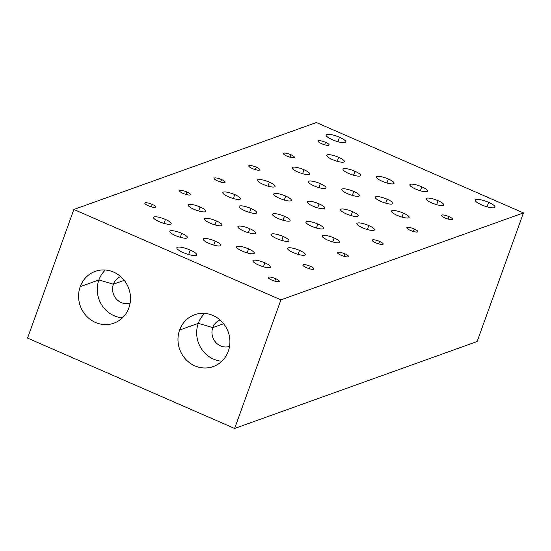 <?xml version="1.0" encoding="UTF-8"?>
<svg xmlns="http://www.w3.org/2000/svg" width="551" height="551" viewBox="0 0 551 551"><rect width="100%" height="100%" fill="white"/><g stroke="black" fill="none" stroke-linecap="round" stroke-linejoin="round"><path stroke-width="0.83" d="M27.55 338.087L234.63 428.471L477.145 341.53L523.45 212.913L477.145 341.53L234.63 428.471L280.934 299.854L234.63 428.471L27.55 338.087L73.855 209.47L27.55 338.087M316.37 122.529L523.45 212.913L280.934 299.854L73.855 209.47L316.37 122.529L73.855 209.47L280.934 299.854L523.45 212.913L316.37 122.529M80.212 286.658A27.529 25.759 70.3 0 1 113.609 272.091A27.529 25.759 70.3 0 1 128.879 307.899A27.529 25.759 70.3 0 1 95.475 322.466A27.529 25.759 70.3 0 1 80.212 286.658L98.898 279.956A27.529 25.759 -109.7 0 0 122.46 317.844A27.529 25.759 70.3 0 1 98.898 279.956L113.389 284.226L124.23 280.342L113.389 284.226A14.057 13.155 -109.7 0 0 116.323 298.973A14.057 13.155 -109.7 0 0 130.139 303.029A14.057 13.155 70.3 0 1 116.323 298.973A14.057 13.155 70.3 0 1 113.389 284.226L98.898 279.956A27.529 25.759 70.3 0 1 105.31 270.011A27.529 25.759 -109.7 0 0 98.898 279.956L80.212 286.658A27.529 25.759 -109.7 0 0 86.266 315.861A27.529 25.759 -109.7 0 0 113.837 323.196A27.529 25.759 -109.7 0 0 128.879 307.899A27.529 25.759 -109.7 0 0 122.818 278.689A27.529 25.759 -109.7 0 0 95.254 271.361A27.529 25.759 -109.7 0 0 80.212 286.658M179.612 330.042A27.529 25.759 70.3 0 1 213.01 315.475A27.529 25.759 70.3 0 1 228.272 351.283A27.529 25.759 70.3 0 1 194.875 365.85A27.529 25.759 70.3 0 1 179.612 330.042L198.298 323.341A27.529 25.759 -109.7 0 0 221.86 361.229A27.529 25.759 70.3 0 1 198.298 323.341L212.789 327.611L223.63 323.726L212.789 327.611A14.057 13.155 -109.7 0 0 215.723 342.35A14.057 13.155 -109.7 0 0 229.533 346.414A14.057 13.155 70.3 0 1 215.723 342.35A14.057 13.155 70.3 0 1 212.789 327.611L198.298 323.341A27.529 25.759 70.3 0 1 204.71 313.395A27.529 25.759 -109.7 0 0 198.298 323.341L179.612 330.042A27.529 25.759 -109.7 0 0 185.666 359.245A27.529 25.759 -109.7 0 0 213.23 366.573A27.529 25.759 -109.7 0 0 228.272 351.283A27.529 25.759 -109.7 0 0 222.218 322.073A27.529 25.759 -109.7 0 0 194.655 314.745A27.529 25.759 -109.7 0 0 179.612 330.042M488.62 202.355A10.545 2.459 -160.2 0 1 494.433 207.679A10.545 2.459 -160.2 0 1 481.615 204.862A10.545 2.459 -160.2 0 1 475.795 199.545A10.545 2.459 -160.2 0 1 488.62 202.355L487.015 206.811L488.62 202.355A10.545 2.459 19.8 0 0 475.196 200.041A10.545 2.459 19.8 0 0 481.615 204.862A10.545 2.459 19.8 0 0 495.039 207.183A10.545 2.459 19.8 0 0 488.62 202.355M339.519 137.275A10.545 2.459 -160.2 0 1 345.339 142.599A10.545 2.459 -160.2 0 1 332.515 139.789A10.545 2.459 -160.2 0 1 326.702 134.465A10.545 2.459 -160.2 0 1 339.519 137.275L337.915 141.738L339.519 137.275A10.545 2.459 19.8 0 0 326.096 134.961A10.545 2.459 19.8 0 0 332.515 139.789A10.545 2.459 19.8 0 0 345.938 142.103A10.545 2.459 19.8 0 0 339.519 137.275M190.24 250.058A10.545 2.459 -160.2 0 1 196.06 255.375A10.545 2.459 -160.2 0 1 183.235 252.565A10.545 2.459 -160.2 0 1 177.422 247.241A10.545 2.459 -160.2 0 1 190.24 250.058L188.635 254.514L190.24 250.058A10.545 2.459 19.8 0 0 176.816 247.736A10.545 2.459 19.8 0 0 183.235 252.565A10.545 2.459 19.8 0 0 196.659 254.879A10.545 2.459 19.8 0 0 190.24 250.058M438.079 200.716A9.374 2.19 -160.2 0 1 443.245 205.447A9.374 2.19 -160.2 0 1 431.853 202.947A9.374 2.19 -160.2 0 1 426.681 198.215A9.374 2.19 -160.2 0 1 438.079 200.716L436.654 204.676L438.079 200.716A9.374 2.19 19.8 0 0 426.143 198.656A9.374 2.19 19.8 0 0 431.853 202.947A9.374 2.19 19.8 0 0 443.782 205.006A9.374 2.19 19.8 0 0 438.079 200.716M388.379 179.027A9.374 2.19 -160.2 0 1 393.545 183.758A9.374 2.19 -160.2 0 1 382.153 181.258A9.374 2.19 -160.2 0 1 376.98 176.527A9.374 2.19 -160.2 0 1 388.379 179.027L386.954 182.987L388.379 179.027A9.374 2.19 19.8 0 0 376.45 176.967A9.374 2.19 19.8 0 0 382.153 181.258A9.374 2.19 19.8 0 0 394.082 183.318A9.374 2.19 19.8 0 0 388.379 179.027M338.679 157.331A9.374 2.19 -160.2 0 1 343.852 162.063A9.374 2.19 -160.2 0 1 332.453 159.57A9.374 2.19 -160.2 0 1 327.28 154.838A9.374 2.19 -160.2 0 1 338.679 157.331L337.253 161.298L338.679 157.331A9.374 2.19 19.8 0 0 326.75 155.279A9.374 2.19 19.8 0 0 332.453 159.57A9.374 2.19 19.8 0 0 344.382 161.622A9.374 2.19 19.8 0 0 338.679 157.331M421.79 186.803A9.374 2.19 -160.2 0 1 426.963 191.534A9.374 2.19 -160.2 0 1 415.564 189.034A9.374 2.19 -160.2 0 1 410.399 184.303A9.374 2.19 -160.2 0 1 421.79 186.803L420.365 190.763L421.79 186.803A9.374 2.19 19.8 0 0 409.861 184.743A9.374 2.19 19.8 0 0 415.564 189.034A9.374 2.19 19.8 0 0 427.493 191.094A9.374 2.19 19.8 0 0 421.79 186.803M354.968 171.251A9.374 2.19 -160.2 0 1 360.134 175.983A9.374 2.19 -160.2 0 1 348.735 173.482A9.374 2.19 -160.2 0 1 343.569 168.751A9.374 2.19 -160.2 0 1 354.968 171.251L353.542 175.211L354.968 171.251A9.374 2.19 19.8 0 0 343.032 169.191A9.374 2.19 19.8 0 0 348.735 173.482A9.374 2.19 19.8 0 0 360.671 175.542A9.374 2.19 19.8 0 0 354.968 171.251M304.035 169.756A9.374 2.19 -160.2 0 1 309.201 174.488A9.374 2.19 -160.2 0 1 297.809 171.988A9.374 2.19 -160.2 0 1 292.636 167.256A9.374 2.19 -160.2 0 1 304.035 169.756L302.609 173.717L304.035 169.756A9.374 2.19 19.8 0 0 292.106 167.697A9.374 2.19 19.8 0 0 297.809 171.988A9.374 2.19 19.8 0 0 309.738 174.047A9.374 2.19 19.8 0 0 304.035 169.756M269.391 182.174A9.374 2.19 -160.2 0 1 274.556 186.906A9.374 2.19 -160.2 0 1 263.164 184.406A9.374 2.19 -160.2 0 1 257.992 179.674A9.374 2.19 -160.2 0 1 269.391 182.174L267.965 186.135L269.391 182.174A9.374 2.19 19.8 0 0 257.455 180.115A9.374 2.19 19.8 0 0 263.164 184.406A9.374 2.19 19.8 0 0 275.094 186.465A9.374 2.19 19.8 0 0 269.391 182.174M234.747 194.593A9.374 2.19 -160.2 0 1 239.912 199.324A9.374 2.19 -160.2 0 1 228.513 196.824A9.374 2.19 -160.2 0 1 223.348 192.092A9.374 2.19 -160.2 0 1 234.747 194.593L233.321 198.553L234.747 194.593A9.374 2.19 19.8 0 0 222.811 192.533A9.374 2.19 19.8 0 0 228.513 196.824A9.374 2.19 19.8 0 0 240.45 198.883A9.374 2.19 19.8 0 0 234.747 194.593M353.735 191.445A9.374 2.19 -160.2 0 1 358.901 196.177A9.374 2.19 -160.2 0 1 347.509 193.676A9.374 2.19 -160.2 0 1 342.336 188.945A9.374 2.19 -160.2 0 1 353.735 191.445L352.309 195.405L353.735 191.445A9.374 2.19 19.8 0 0 341.799 189.386A9.374 2.19 19.8 0 0 347.509 193.676A9.374 2.19 19.8 0 0 359.438 195.736A9.374 2.19 19.8 0 0 353.735 191.445M352.502 211.639A9.374 2.19 -160.2 0 1 357.675 216.371A9.374 2.19 -160.2 0 1 346.276 213.871A9.374 2.19 -160.2 0 1 341.103 209.139A9.374 2.19 -160.2 0 1 352.502 211.639L351.077 215.599L352.502 211.639A9.374 2.19 19.8 0 0 340.573 209.58A9.374 2.19 19.8 0 0 346.276 213.871A9.374 2.19 19.8 0 0 358.205 215.93A9.374 2.19 19.8 0 0 352.502 211.639M299.496 250.395A9.374 2.19 -160.2 0 1 304.669 255.127A9.374 2.19 -160.2 0 1 293.27 252.627A9.374 2.19 -160.2 0 1 288.104 247.895A9.374 2.19 -160.2 0 1 299.496 250.395L298.07 254.355L299.496 250.395A9.374 2.19 19.8 0 0 287.567 248.336A9.374 2.19 19.8 0 0 293.27 252.627A9.374 2.19 19.8 0 0 305.206 254.686A9.374 2.19 19.8 0 0 299.496 250.395M264.852 262.813A9.374 2.19 -160.2 0 1 270.024 267.545A9.374 2.19 -160.2 0 1 258.626 265.045A9.374 2.19 -160.2 0 1 253.46 260.313A9.374 2.19 -160.2 0 1 264.852 262.813L263.426 266.774L264.852 262.813A9.374 2.19 19.8 0 0 252.923 260.754A9.374 2.19 19.8 0 0 258.626 265.045A9.374 2.19 19.8 0 0 270.555 267.104A9.374 2.19 19.8 0 0 264.852 262.813M200.103 207.011A9.374 2.19 -160.2 0 1 205.268 211.742A9.374 2.19 -160.2 0 1 193.869 209.242A9.374 2.19 -160.2 0 1 188.704 204.511A9.374 2.19 -160.2 0 1 200.103 207.011L198.677 210.971L200.103 207.011A9.374 2.19 19.8 0 0 188.166 204.951A9.374 2.19 19.8 0 0 193.869 209.242A9.374 2.19 19.8 0 0 205.805 211.302A9.374 2.19 19.8 0 0 200.103 207.011M249.803 228.706A9.374 2.19 -160.2 0 1 254.968 233.438A9.374 2.19 -160.2 0 1 243.57 230.938A9.374 2.19 -160.2 0 1 238.404 226.206A9.374 2.19 -160.2 0 1 249.803 228.706L248.37 232.667L249.803 228.706A9.374 2.19 19.8 0 0 237.867 226.647A9.374 2.19 19.8 0 0 243.57 230.938A9.374 2.19 19.8 0 0 255.506 232.997A9.374 2.19 19.8 0 0 249.803 228.706M285.673 196.087A9.374 2.19 -160.2 0 1 290.845 200.819A9.374 2.19 -160.2 0 1 279.447 198.319A9.374 2.19 -160.2 0 1 274.281 193.587A9.374 2.19 -160.2 0 1 285.673 196.087L284.247 200.047L285.673 196.087A9.374 2.19 19.8 0 0 273.744 194.028A9.374 2.19 19.8 0 0 279.447 198.319A9.374 2.19 19.8 0 0 291.383 200.378A9.374 2.19 19.8 0 0 285.673 196.087M283.214 236.482A9.374 2.19 -160.2 0 1 288.38 241.214A9.374 2.19 -160.2 0 1 276.988 238.714A9.374 2.19 -160.2 0 1 271.815 233.982A9.374 2.19 -160.2 0 1 283.214 236.482L281.788 240.443L283.214 236.482A9.374 2.19 19.8 0 0 271.278 234.423A9.374 2.19 19.8 0 0 276.988 238.714A9.374 2.19 19.8 0 0 288.917 240.773A9.374 2.19 19.8 0 0 283.214 236.482M248.57 248.9A9.374 2.19 -160.2 0 1 253.735 253.632A9.374 2.19 -160.2 0 1 242.337 251.132A9.374 2.19 -160.2 0 1 237.171 246.4A9.374 2.19 -160.2 0 1 248.57 248.9L247.144 252.861L248.57 248.9A9.374 2.19 19.8 0 0 236.634 246.841A9.374 2.19 19.8 0 0 242.337 251.132A9.374 2.19 19.8 0 0 254.273 253.191A9.374 2.19 19.8 0 0 248.57 248.9M165.458 219.429A9.374 2.19 -160.2 0 1 170.624 224.161A9.374 2.19 -160.2 0 1 159.225 221.667A9.374 2.19 -160.2 0 1 154.06 216.936A9.374 2.19 -160.2 0 1 165.458 219.429L164.026 223.396L165.458 219.429A9.374 2.19 19.8 0 0 153.522 217.376A9.374 2.19 19.8 0 0 159.225 221.667A9.374 2.19 19.8 0 0 171.161 223.72A9.374 2.19 19.8 0 0 165.458 219.429M403.435 213.134A9.374 2.19 -160.2 0 1 408.601 217.865A9.374 2.19 -160.2 0 1 397.202 215.372A9.374 2.19 -160.2 0 1 392.036 210.64A9.374 2.19 -160.2 0 1 403.435 213.134L402.01 217.101L403.435 213.134A9.374 2.19 19.8 0 0 391.499 211.081A9.374 2.19 19.8 0 0 397.202 215.372A9.374 2.19 19.8 0 0 409.138 217.431A9.374 2.19 19.8 0 0 403.435 213.134M251.029 208.505A9.374 2.19 -160.2 0 1 256.201 213.237A9.374 2.19 -160.2 0 1 244.802 210.744A9.374 2.19 -160.2 0 1 239.637 206.012A9.374 2.19 -160.2 0 1 251.029 208.505L249.603 212.472L251.029 208.505A9.374 2.19 19.8 0 0 239.1 206.453A9.374 2.19 19.8 0 0 244.802 210.744A9.374 2.19 19.8 0 0 256.732 212.796A9.374 2.19 19.8 0 0 251.029 208.505M319.091 203.863A9.374 2.19 -160.2 0 1 324.257 208.595A9.374 2.19 -160.2 0 1 312.858 206.095A9.374 2.19 -160.2 0 1 307.692 201.363A9.374 2.19 -160.2 0 1 319.091 203.863L317.665 207.823L319.091 203.863A9.374 2.19 19.8 0 0 307.155 201.804A9.374 2.19 19.8 0 0 312.858 206.095A9.374 2.19 19.8 0 0 324.794 208.154A9.374 2.19 19.8 0 0 319.091 203.863M334.147 237.977A9.374 2.19 -160.2 0 1 339.313 242.709A9.374 2.19 -160.2 0 1 327.914 240.208A9.374 2.19 -160.2 0 1 322.748 235.477A9.374 2.19 -160.2 0 1 334.147 237.977L332.714 241.937L334.147 237.977A9.374 2.19 19.8 0 0 322.211 235.918A9.374 2.19 19.8 0 0 327.914 240.208A9.374 2.19 19.8 0 0 339.85 242.268A9.374 2.19 19.8 0 0 334.147 237.977M317.858 224.057A9.374 2.19 -160.2 0 1 323.024 228.789A9.374 2.19 -160.2 0 1 311.632 226.296A9.374 2.19 -160.2 0 1 306.459 221.564A9.374 2.19 -160.2 0 1 317.858 224.057L316.432 228.024L317.858 224.057A9.374 2.19 19.8 0 0 305.929 222.005A9.374 2.19 19.8 0 0 311.632 226.296A9.374 2.19 19.8 0 0 323.561 228.348A9.374 2.19 19.8 0 0 317.858 224.057M320.324 183.669A9.374 2.19 -160.2 0 1 325.489 188.401A9.374 2.19 -160.2 0 1 314.091 185.901A9.374 2.19 -160.2 0 1 308.925 181.169A9.374 2.19 -160.2 0 1 320.324 183.669L318.891 187.629L320.324 183.669A9.374 2.19 19.8 0 0 308.388 181.61A9.374 2.19 19.8 0 0 314.091 185.901A9.374 2.19 19.8 0 0 326.027 187.96A9.374 2.19 19.8 0 0 320.324 183.669M387.146 199.221A9.374 2.19 -160.2 0 1 392.319 203.953A9.374 2.19 -160.2 0 1 380.92 201.452A9.374 2.19 -160.2 0 1 375.748 196.721A9.374 2.19 -160.2 0 1 387.146 199.221L385.721 203.181L387.146 199.221A9.374 2.19 19.8 0 0 375.217 197.162A9.374 2.19 19.8 0 0 380.92 201.452A9.374 2.19 19.8 0 0 392.849 203.512A9.374 2.19 19.8 0 0 387.146 199.221M284.447 216.281A9.374 2.19 -160.2 0 1 289.612 221.013A9.374 2.19 -160.2 0 1 278.214 218.52A9.374 2.19 -160.2 0 1 273.048 213.788A9.374 2.19 -160.2 0 1 284.447 216.281L283.021 220.248L284.447 216.281A9.374 2.19 19.8 0 0 272.511 214.229A9.374 2.19 19.8 0 0 278.214 218.52A9.374 2.19 19.8 0 0 290.15 220.572A9.374 2.19 19.8 0 0 284.447 216.281M216.385 220.93A9.374 2.19 -160.2 0 1 221.557 225.662A9.374 2.19 -160.2 0 1 210.158 223.162A9.374 2.19 -160.2 0 1 204.986 218.43A9.374 2.19 -160.2 0 1 216.385 220.93L214.959 224.891L216.385 220.93A9.374 2.19 19.8 0 0 204.455 218.871A9.374 2.19 19.8 0 0 210.158 223.162A9.374 2.19 19.8 0 0 222.087 225.221A9.374 2.19 19.8 0 0 216.385 220.93M368.791 225.559A9.374 2.19 -160.2 0 1 373.957 230.29A9.374 2.19 -160.2 0 1 362.558 227.79A9.374 2.19 -160.2 0 1 357.392 223.059A9.374 2.19 -160.2 0 1 368.791 225.559L367.365 229.519L368.791 225.559A9.374 2.19 19.8 0 0 356.855 223.499A9.374 2.19 19.8 0 0 362.558 227.79A9.374 2.19 19.8 0 0 374.494 229.85A9.374 2.19 19.8 0 0 368.791 225.559M215.152 241.124A9.374 2.19 -160.2 0 1 220.324 245.856A9.374 2.19 -160.2 0 1 208.925 243.356A9.374 2.19 -160.2 0 1 203.76 238.624A9.374 2.19 -160.2 0 1 215.152 241.124L213.726 245.085L215.152 241.124A9.374 2.19 19.8 0 0 203.223 239.065A9.374 2.19 19.8 0 0 208.925 243.356A9.374 2.19 19.8 0 0 220.861 245.415A9.374 2.19 19.8 0 0 215.152 241.124M181.74 233.349A9.374 2.19 -160.2 0 1 186.913 238.08A9.374 2.19 -160.2 0 1 175.514 235.58A9.374 2.19 -160.2 0 1 170.342 230.848A9.374 2.19 -160.2 0 1 181.74 233.349L180.315 237.309L181.74 233.349A9.374 2.19 19.8 0 0 169.811 231.289A9.374 2.19 19.8 0 0 175.514 235.58A9.374 2.19 19.8 0 0 187.443 237.639A9.374 2.19 19.8 0 0 181.74 233.349M325.51 142.303A5.854 1.371 -160.2 0 1 328.74 145.257A5.854 1.371 -160.2 0 1 321.619 143.694A5.854 1.371 -160.2 0 1 318.382 140.739A5.854 1.371 -160.2 0 1 325.51 142.303L324.615 144.775L325.51 142.303A5.854 1.371 19.8 0 0 318.051 141.015A5.854 1.371 19.8 0 0 321.619 143.694A5.854 1.371 19.8 0 0 329.071 144.982A5.854 1.371 19.8 0 0 325.51 142.303M448.913 216.584A5.854 1.371 -160.2 0 1 452.144 219.546A5.854 1.371 -160.2 0 1 445.022 217.982A5.854 1.371 -160.2 0 1 441.792 215.028A5.854 1.371 -160.2 0 1 448.913 216.584L448.025 219.064L448.913 216.584A5.854 1.371 19.8 0 0 441.454 215.303A5.854 1.371 19.8 0 0 445.022 217.982A5.854 1.371 19.8 0 0 452.481 219.27A5.854 1.371 19.8 0 0 448.913 216.584M414.269 229.009A5.854 1.371 -160.2 0 1 417.5 231.964A5.854 1.371 -160.2 0 1 410.378 230.401A5.854 1.371 -160.2 0 1 407.148 227.446A5.854 1.371 -160.2 0 1 414.269 229.009L413.381 231.482L414.269 229.009A5.854 1.371 19.8 0 0 406.81 227.721A5.854 1.371 19.8 0 0 410.378 230.401A5.854 1.371 19.8 0 0 417.837 231.689A5.854 1.371 19.8 0 0 414.269 229.009M379.625 241.428A5.854 1.371 -160.2 0 1 382.855 244.382A5.854 1.371 -160.2 0 1 375.734 242.819A5.854 1.371 -160.2 0 1 372.504 239.864A5.854 1.371 -160.2 0 1 379.625 241.428L378.73 243.9L379.625 241.428A5.854 1.371 19.8 0 0 372.166 240.14A5.854 1.371 19.8 0 0 375.734 242.819A5.854 1.371 19.8 0 0 383.193 244.107A5.854 1.371 19.8 0 0 379.625 241.428M344.981 253.846A5.854 1.371 -160.2 0 1 348.211 256.8A5.854 1.371 -160.2 0 1 341.09 255.244A5.854 1.371 -160.2 0 1 337.859 252.282A5.854 1.371 -160.2 0 1 344.981 253.846L344.086 256.318L344.981 253.846A5.854 1.371 19.8 0 0 337.522 252.558A5.854 1.371 19.8 0 0 341.09 255.244A5.854 1.371 19.8 0 0 348.542 256.525A5.854 1.371 19.8 0 0 344.981 253.846M310.337 266.264A5.854 1.371 -160.2 0 1 313.567 269.225A5.854 1.371 -160.2 0 1 306.446 267.662A5.854 1.371 -160.2 0 1 303.208 264.7A5.854 1.371 -160.2 0 1 310.337 266.264L309.442 268.743L310.337 266.264A5.854 1.371 19.8 0 0 302.878 264.976A5.854 1.371 19.8 0 0 306.446 267.662A5.854 1.371 19.8 0 0 313.898 268.95A5.854 1.371 19.8 0 0 310.337 266.264M275.693 278.682A5.854 1.371 -160.2 0 1 278.923 281.644A5.854 1.371 -160.2 0 1 271.795 280.08A5.854 1.371 -160.2 0 1 268.564 277.125A5.854 1.371 -160.2 0 1 275.693 278.682L274.797 281.162L275.693 278.682A5.854 1.371 19.8 0 0 268.234 277.401A5.854 1.371 19.8 0 0 271.795 280.08A5.854 1.371 19.8 0 0 279.254 281.368A5.854 1.371 19.8 0 0 275.693 278.682M290.866 154.721A5.854 1.371 -160.2 0 1 294.096 157.676A5.854 1.371 -160.2 0 1 286.968 156.119A5.854 1.371 -160.2 0 1 283.737 153.157A5.854 1.371 -160.2 0 1 290.866 154.721L289.971 157.2L290.866 154.721A5.854 1.371 19.8 0 0 283.407 153.433A5.854 1.371 19.8 0 0 286.968 156.119A5.854 1.371 19.8 0 0 294.427 157.4A5.854 1.371 19.8 0 0 290.866 154.721M256.215 167.139A5.854 1.371 -160.2 0 1 259.452 170.101A5.854 1.371 -160.2 0 1 252.324 168.537A5.854 1.371 -160.2 0 1 249.093 165.576A5.854 1.371 -160.2 0 1 256.215 167.139L255.327 169.618L256.215 167.139A5.854 1.371 19.8 0 0 248.763 165.851A5.854 1.371 19.8 0 0 252.324 168.537A5.854 1.371 19.8 0 0 259.783 169.825A5.854 1.371 19.8 0 0 256.215 167.139M221.571 179.557A5.854 1.371 -160.2 0 1 224.801 182.519A5.854 1.371 -160.2 0 1 217.679 180.955A5.854 1.371 -160.2 0 1 214.449 178.001A5.854 1.371 -160.2 0 1 221.571 179.557L220.682 182.037L221.571 179.557A5.854 1.371 19.8 0 0 214.119 178.276A5.854 1.371 19.8 0 0 217.679 180.955A5.854 1.371 19.8 0 0 225.139 182.243A5.854 1.371 19.8 0 0 221.571 179.557M186.927 191.982A5.854 1.371 -160.2 0 1 190.157 194.937A5.854 1.371 -160.2 0 1 183.035 193.373A5.854 1.371 -160.2 0 1 179.805 190.419A5.854 1.371 -160.2 0 1 186.927 191.982L186.038 194.455L186.927 191.982A5.854 1.371 19.8 0 0 179.468 190.694A5.854 1.371 19.8 0 0 183.035 193.373A5.854 1.371 19.8 0 0 190.494 194.661A5.854 1.371 19.8 0 0 186.927 191.982M152.283 204.4A5.854 1.371 -160.2 0 1 155.513 207.355A5.854 1.371 -160.2 0 1 148.391 205.792A5.854 1.371 -160.2 0 1 145.161 202.837A5.854 1.371 -160.2 0 1 152.283 204.4L151.394 206.873L152.283 204.4A5.854 1.371 19.8 0 0 144.823 203.112A5.854 1.371 19.8 0 0 148.391 205.792A5.854 1.371 19.8 0 0 155.85 207.08A5.854 1.371 19.8 0 0 152.283 204.4M220.056 319.959A14.057 13.155 -109.7 0 0 212.789 327.611A14.057 13.155 70.3 0 1 220.056 319.959M120.655 276.574A14.057 13.155 -109.7 0 0 113.389 284.226A14.057 13.155 70.3 0 1 120.655 276.574"/></g></svg>
